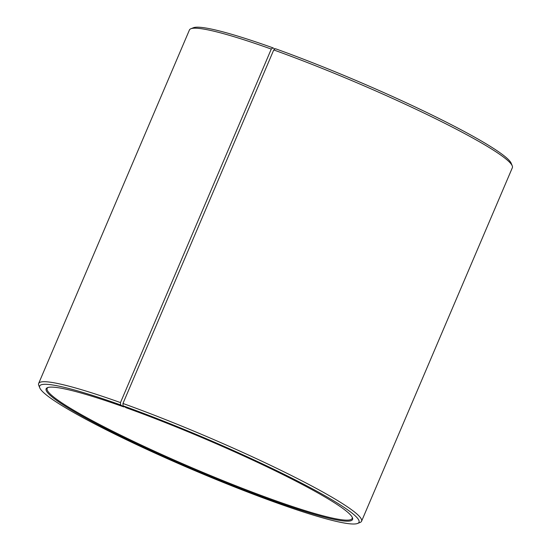 <?xml version="1.0" encoding="UTF-8"?>
<svg xmlns="http://www.w3.org/2000/svg" width="551" height="551" viewBox="0 0 551 551"><rect width="100%" height="100%" fill="white"/><g stroke="black" fill="none" stroke-linecap="round" stroke-linejoin="round"><path stroke-width="0.83" d="M48.047 387.463A165.789 16.179 -156.9 0 0 47.152 388.386A165.789 16.179 -156.9 0 0 193.298 468.309A165.789 16.179 -156.9 0 0 352.144 518.477A165.789 16.179 -156.9 0 0 352.192 517.189M124.264 406.569L123.796 406.92A166.567 16.255 -156.9 0 0 47.496 387.642A166.567 16.255 -156.9 0 0 192.967 469.094A166.567 16.255 -156.9 0 0 352.44 517.713A166.567 16.255 -156.9 0 0 126.138 407.754L123.045 405.805L122.956 403.47L273.744 49.948L275.362 48.708A173.586 16.936 -156.9 0 1 511.211 163.296L512.237 165.83A175.535 17.129 -156.9 0 0 273.744 49.948M123.796 406.92L120.607 404.93A173.586 16.936 -156.9 0 0 39.789 387.897A173.586 16.936 -156.9 0 0 192.698 469.727A173.586 16.936 -156.9 0 0 357.592 523.45A173.586 16.936 -156.9 0 0 290.425 477.442A173.586 16.936 -156.9 0 0 123.045 405.805M120.607 404.93L120.483 402.588A175.535 17.129 -156.9 0 0 38.639 383.489A175.535 17.129 -156.9 0 0 38.763 385.369L39.789 387.897M357.592 523.45L360.134 522.444A175.535 17.129 -156.9 0 0 361.566 521.232A175.535 17.129 -156.9 0 0 285.583 472.62A175.535 17.129 -156.9 0 0 122.956 403.47M120.483 402.588L271.278 49.067A175.535 17.129 -156.9 0 0 190.866 28.748A175.535 17.129 -156.9 0 0 189.434 29.968L38.639 383.489M361.566 521.232L512.361 167.704A175.535 17.129 -156.9 0 0 512.237 165.83M271.278 49.067L272.924 47.834A173.586 16.936 -156.9 0 0 193.408 27.743L190.866 28.748M272.924 47.834L274.894 49.067"/></g></svg>
